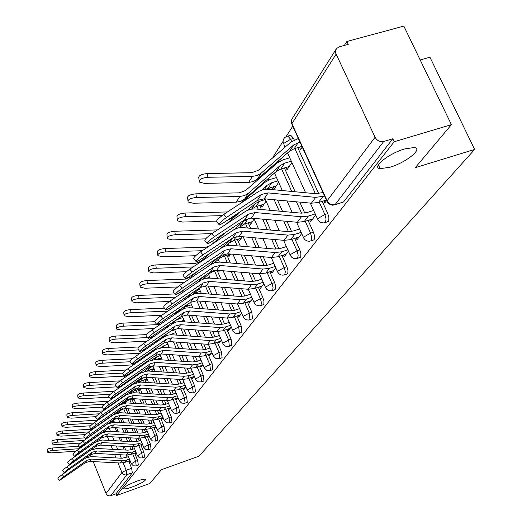 <?xml version="1.0" encoding="UTF-8"?>
<svg xmlns="http://www.w3.org/2000/svg" width="522" height="522" viewBox="0 0 522 522"><rect width="100%" height="100%" fill="white"/><g stroke="black" fill="none" stroke-linecap="round" stroke-linejoin="round"><path stroke-width="0.78" d="M389.954 167.242L380.179 168.658C370.992 167.81 388.544 153.514 404.72 148.92L414.142 147.524C423.714 148.359 405.888 162.707 389.954 167.242M132.32 486.941C127.622 488.599 124.745 489.205 123.701 488.749C123.721 487.124 128.171 484.573 137.038 481.095C141.71 479.45 144.561 478.857 145.592 479.3C145.586 480.925 141.162 483.476 132.32 486.941M325.213 222.581L328.358 221.426L328.716 220.754L328.912 217.498L327.796 213.609L324.88 214.522L326.061 219.044L325.447 222.339L323.823 222.927L321.18 222.581L319.307 221.498L317.898 219.84L317.696 218.62L324.88 214.522L319.294 202.249M310.942 240.955L314.016 239.813L314.479 238.763L314.427 235.409L313.435 232.257L310.583 233.158L311.738 237.549L311.171 240.714L309.141 241.308L307.047 240.962L305.181 239.885L303.791 238.228L303.628 237.105L310.583 233.158L305.22 221.269M297.416 258.37L300.431 257.242L300.75 256.628L300.894 253.607L299.83 249.927L297.044 250.814L298.173 255.088L297.651 258.136L295.733 258.703L293.645 258.377L291.791 257.307L290.428 255.656L290.297 254.625L297.044 250.814L291.883 239.291M284.581 274.892L287.531 273.789L287.831 273.202L287.955 270.279L286.911 266.696L284.19 267.571L285.299 271.734L284.81 274.663L282.989 275.211L280.921 274.905L279.087 273.848L277.743 272.197L277.645 271.251L284.19 267.571L279.218 256.393M272.386 290.597L274.559 289.886L275.557 288.947L275.655 286.121L274.644 282.63L271.975 283.498L273.058 287.544L272.615 290.376L270.879 290.904L268.83 290.61L267.01 289.566L265.698 287.929L265.62 287.054L271.975 283.498L267.186 272.641M260.785 305.533L262.957 304.822L263.878 303.935L263.956 301.194L262.964 297.794L260.361 298.649L261.418 302.59L261.007 305.324L259.349 305.833L257.32 305.553L255.526 304.522L254.234 302.897L254.175 302.088L260.361 298.649L255.728 288.092M249.731 319.771L252.491 318.72L251.839 312.241L249.288 313.083L249.947 319.568L248.361 320.058L246.351 319.79L244.583 318.772L243.317 317.161L243.272 316.41L249.288 313.083L244.818 302.812M239.193 333.343L241.888 332.318L241.229 326.015L238.73 326.844L239.396 333.147L238.867 333.454L235.422 333.18L232.91 330.765L232.877 330.074L238.73 326.844L234.404 316.854M229.125 346.308L231.768 345.296L231.102 339.169L228.656 339.985L229.328 346.119L228.838 346.406L225.445 346.151L222.972 343.757L222.946 343.117L228.656 339.985L224.46 330.25M219.508 358.692L222.091 357.707L221.419 351.737L219.018 352.546L219.697 358.516L219.253 358.784L215.906 358.542L213.472 356.18L213.459 355.586L219.018 352.546L214.96 343.058M210.301 370.548L212.839 369.583L212.16 363.769L209.805 364.565L210.49 370.379L210.079 370.627L206.777 370.405L204.383 368.069L204.376 367.514L209.805 364.565L205.864 355.306M201.492 381.902L203.971 380.949L203.286 375.285L200.983 376.068L201.668 381.739L201.29 381.967L198.034 381.758L195.685 379.455L195.685 378.939L200.983 376.068L197.153 367.031M193.042 392.785L195.469 391.852L194.784 386.326L192.52 387.102L193.212 392.629L192.859 392.844L189.649 392.648L187.346 390.371L187.346 389.895L192.52 387.102L188.801 378.274M184.938 403.225L187.313 402.312L186.628 396.916L184.41 397.679L185.095 403.075L184.775 403.278L181.61 403.095L179.34 400.85L179.353 400.4L184.41 397.679L180.788 389.053M177.154 413.248L179.483 412.354L178.798 407.082L176.612 407.839L177.01 413.3L173.891 413.124L171.66 410.912L171.673 410.488L176.612 407.839L173.095 399.408M169.67 422.885L171.96 422.004L171.275 416.856L169.128 417.6L169.546 422.931L166.472 422.761L164.28 420.575L164.293 420.184L169.128 417.6L165.696 409.352M162.479 432.151L164.724 431.289L164.032 426.252L161.931 426.989L162.362 432.19L159.334 432.033L157.181 429.88L161.931 426.989L158.584 418.918M155.556 441.07L157.755 440.222L157.07 435.296L155.001 436.027L155.452 441.103L152.47 440.953L150.349 438.832L155.001 436.027L151.739 428.125M148.887 449.657L151.047 448.822L150.362 444.007L148.326 444.724L148.79 449.69L145.853 449.546L143.772 447.452L148.326 444.724L145.142 436.986M142.46 457.938L144.581 457.122L143.896 452.404L141.893 453.116L142.375 457.97L139.478 457.833L137.43 455.765L141.893 453.116L138.787 445.527M136.255 465.924L138.343 465.122L137.658 460.502L135.687 461.2L136.183 465.95L133.325 465.82L131.309 463.784L135.687 461.2L132.66 453.762M451.419 124.66L415.271 167.666L474.642 149.449L199.012 456.163L161.396 469.702L149.807 483.489L116.66 495.495L394.201 141.743L451.419 124.66L403.832 26.1L346.882 41.492L344.376 45.414M292.738 126.213L286.076 136.633M282.996 141.455L273.032 157.044M224.31 233.275L224.016 233.739M420.177 59.952L429.939 57.218L474.642 149.449M346.882 41.492L348.239 44.37L339.222 46.817L336.449 48.65L335.548 50.849L335.77 53.355L375.077 137.26C377.125 140.77 380.016 142.173 383.735 141.475L335.091 204.604L332.795 205.237L330.185 204.631L327.672 202.556L327.118 200.768L375.077 137.26M394.201 141.743L392.798 138.774L383.735 141.475M112.347 420.876L112.654 421.626M115.121 427.701L116.784 431.772M118.983 437.188L120.556 441.051M122.696 446.31L124.177 449.971M126.259 455.08L127.127 457.213M128.68 461.024L131.642 468.312L126.18 470.263L126.872 474.792L110.768 495.691L109.581 495.9L107.623 495.365L106.214 493.89L93.236 461.592M91.233 456.6L90.482 454.727M110.768 495.691L115.975 493.805L116.66 495.495M135.309 452.828L135.668 453.703L136.262 452.913M126.8 408.706L126.944 409.052L127.159 408.726M141.495 444.574L141.867 445.481L142.578 444.542M132.601 398.788L133.064 399.904L133.847 398.73M147.915 436.014L148.3 436.953L149.129 435.857M138.937 389.262L139.413 390.417L140.32 389.066M154.571 427.133L154.975 428.105L155.928 426.846M145.507 379.37L146.003 380.564L147.041 379.018M161.487 417.907L161.905 418.918L162.994 417.476M152.333 369.093L152.848 370.333L154.023 368.584M168.671 408.328L169.102 409.372L170.342 407.734L163.947 409.959L158.812 410.651L124.843 408.589L119.923 409.933L94.508 427.655L91.402 429.365C91.252 428.83 92.883 427.309 96.283 424.823L121.841 407.023L126.781 405.666L160.939 407.754L166.1 407.069L169.559 405.868M159.425 358.405L159.967 359.697L161.291 357.72M176.136 398.358L176.593 399.441L177.982 397.601M166.812 347.287L166.949 347.619M183.907 387.99L184.383 389.112L185.943 387.043M192.005 377.184L192.501 378.352L194.243 376.042M200.441 365.922L200.957 367.136L202.895 364.565M209.244 354.17L209.785 355.436L211.932 352.585M218.431 341.897L218.999 343.222L221.38 340.057M228.036 329.062L228.629 330.446L231.266 326.955M218.464 270.403L218.959 271.544L219.658 270.5M238.084 315.64L238.711 317.082L241.614 313.233M228.179 254.775L228.969 256.583L230.672 254.038M248.609 301.572L249.268 303.086L252.465 298.845M238.632 239.004L239.468 240.896L242.273 236.701M259.643 286.826L260.334 288.412L263.858 283.74M249.601 222.45L250.482 224.434L254.149 218.953M271.225 271.342L271.955 272.999L275.825 267.871M261.124 205.055L262.051 207.143L266.083 201.12M283.394 255.062L284.17 256.811L288.425 251.167M273.234 186.759L274.226 188.951L278.65 182.335M296.196 237.934L297.025 239.768L301.696 233.569M285.997 167.477L287.041 169.794L291.909 162.525M309.69 219.873L310.564 221.811L315.706 214.999M299.452 147.139L300.568 149.579L302.251 147.06M323.927 200.82L324.86 202.856L326.642 200.494M289.684 135.55L290.728 135.25L293.54 138.421L294.232 139.935M297.742 147.641L318.707 193.655M322.211 201.348L327.796 213.609M280.405 159.158L281.025 160.535M284.379 167.953L295.139 191.763M299.824 202.125L304.763 213.067M308.071 220.382L313.435 232.257M267.923 178.765L268.497 180.057M271.708 187.215L272.804 189.649M277.463 200.043L282.578 211.449M287.009 221.341L291.537 231.435M294.669 238.417L299.83 249.927M259.675 205.498L261.463 209.518M265.881 219.442L270.611 230.072M274.826 239.533L278.97 248.85M281.945 255.526L286.911 266.696M248.231 222.874L250.632 228.303M254.821 237.791L259.212 247.722M263.218 256.785L267.016 265.385M269.848 271.786L274.644 282.63M237.334 239.409L240.27 246.097M244.257 255.18L248.335 264.465M252.146 273.156L255.636 281.104M258.338 287.25L262.964 297.794M226.946 255.16L230.352 262.971M234.15 271.681L237.947 280.379M241.582 288.725L244.785 296.065M247.363 301.984L251.839 312.241M217.074 270.285L220.852 279.002M224.473 287.368L228.01 295.524M231.487 303.543L234.424 310.322M236.903 316.025L241.229 326.015M204.631 277.743L204.924 278.428M208.219 286.076L211.743 294.251M215.208 302.29L218.509 309.944M221.837 317.67L224.532 323.921M226.907 329.441L231.102 339.169M195.678 291.681L196.096 292.653L192.918 294.147M199.717 301.096L203.006 308.77M206.32 316.508L209.407 323.705M212.598 331.144L215.071 336.918M217.354 342.256L221.419 351.737M187.111 305.011L187.515 305.964M191.541 315.399L194.615 322.609M197.792 330.067L200.676 336.84M203.737 344.018L206.014 349.348M208.213 354.516L212.16 363.769M179.013 318.042L179.294 318.707M183.679 329.036L186.55 335.822M189.603 343.013L192.305 349.394M195.248 356.324L197.336 361.244M199.456 366.255L203.286 375.285M176.11 342.06L178.805 348.448M181.734 355.391L184.273 361.407M187.098 368.101L189.016 372.643M191.065 377.504L194.784 386.326M168.815 354.503L171.347 360.526M174.165 367.234L176.547 372.91M179.268 379.39L181.03 383.579M183.007 388.296L186.628 396.916M158.564 358.692L158.982 359.678M161.794 366.405L164.169 372.088M166.883 378.581L169.121 383.938M171.745 390.208L173.363 394.077M175.275 398.658L178.798 407.082M151.504 369.367L152.307 371.299M155.014 377.804L157.252 383.168M159.869 389.451L161.97 394.515M164.502 400.596L165.989 404.158M167.843 408.615L171.275 416.856M144.711 379.638L145.873 382.43M148.483 388.727L150.584 393.797M153.109 399.885L155.093 404.674M157.533 410.573L158.897 413.855M160.691 418.187L164.032 426.252M138.173 389.516L139.655 393.105M142.173 399.206L144.15 404.002M146.591 409.907L148.457 414.442M150.819 420.164L152.065 423.179M153.807 427.401L157.07 435.296M131.87 399.036L133.645 403.356M136.079 409.268L137.945 413.809M140.301 419.538L142.062 423.831M144.346 429.391L145.488 432.164M147.178 436.275L150.362 444.007M125.972 408.654L127.838 413.202M130.187 418.938L131.949 423.238M134.226 428.803L135.896 432.868M138.108 438.271L139.146 440.816M140.79 444.822L143.896 452.404M117.952 412.217L118.2 412.83M120.465 418.363L122.22 422.663M124.49 428.242L126.154 432.314M128.36 437.723L129.939 441.579M132.079 446.832L133.032 449.161M134.624 453.07L137.658 460.502M129.332 460.789L129.678 461.644L130.174 460.985M392.798 138.774L343.509 201.994L334.863 204.846M115.975 493.805L132.327 472.841L131.642 468.312M168.006 347.691L168.854 346.412M176.429 335.091L176.743 334.635M63.788 476.612C60.859 478.759 59.417 480.064 59.462 480.521L85.321 462.668L86.848 460.339L63.788 476.612L62.255 474.557C59.325 476.703 57.883 478.015 57.929 478.478L59.404 480.442M128.451 456.75L122.011 458.244L91.337 456.606L86.143 457.787M129.397 459.066L126.644 460.045L121.998 460.704L91.304 459.073L86.848 460.339M129.998 460.554L124.921 462.361L120.295 463.021L89.751 461.409L85.321 462.668M65.746 472.097L62.255 474.557M47.626 452.059L47.385 449.775C47.502 448.927 49.231 448.326 52.565 447.987L52.826 450.46C49.486 450.806 47.756 451.399 47.646 452.248L51.469 452.848L75.847 451.236M113.972 421.176L110.814 422.278M85.817 444.046L83.774 445.475M78.835 446.264L52.565 447.987M79.357 448.711L52.826 450.46M106.847 429.319L104.087 431.831M102.116 432.627L101.425 433.26M68.708 468.763C65.713 470.961 64.245 472.299 64.297 472.769L90.574 454.669L92.153 452.254L68.708 468.763L67.149 466.675C64.147 468.873 62.679 470.211 62.738 470.687L64.232 472.684M134.519 448.639L131.668 449.644L127.916 450.173L96.714 448.463L90.6 450.186L67.149 466.675M135.479 451.001L132.634 452.006L127.903 452.672L96.681 450.975L92.153 452.254M136.111 452.541L130.846 454.408L126.141 455.073L95.076 453.396L90.574 454.669M73.817 460.626C70.751 462.877 69.25 464.247 69.315 464.73L96.009 446.375L97.653 443.876L73.817 460.626L72.225 458.505C69.152 460.756 67.658 462.12 67.73 462.609L69.25 464.639M140.81 440.235L137.854 441.273L134.037 441.808L102.286 440.026L96.068 441.769L72.225 458.505M141.795 442.636L138.832 443.674L134.03 444.346L102.26 442.584L97.653 443.876M142.454 444.235L136.986 446.166L132.196 446.839L100.589 445.09L96.009 446.375M52.226 443.817L51.985 441.508C52.089 440.62 53.851 440 57.263 439.654L57.531 442.173C54.118 442.519 52.357 443.139 52.246 444.02L56.128 444.646L80.519 443.061M119.747 412.478L118.944 412.752M92.923 434.023L91.839 435.009M88.459 437.364L87.833 437.56M84.916 437.88L57.263 439.654M84.035 440.464L57.531 442.173M115.545 418.611L110.442 422.611M109.47 422.461L108.243 423.577M56.996 435.27L56.748 432.934C56.846 432.014 58.647 431.368 62.138 431.015L62.412 433.573C58.914 433.932 57.12 434.572 57.022 435.485L60.95 436.144L85.393 434.591M124.719 408.582L122.102 409.476L117.032 413.059M93.066 428.973L92.107 429.13M91.272 429.188L62.138 431.015M88.864 431.903L62.412 433.573M97.444 430.865L96.361 431.844M94.508 433.143L93.542 433.593M117.163 411.865L115.036 413.796M79.116 452.183C75.971 454.492 74.437 455.889 74.529 456.391L101.653 437.775L103.363 435.178L79.116 452.183L77.491 450.023C74.346 452.326 72.812 453.729 72.904 454.231L74.45 456.287M147.341 431.518L144.268 432.588L140.385 433.129L108.067 431.276L101.744 433.038L77.491 450.023M148.346 433.958L145.273 435.035L140.379 435.713L108.047 433.873L103.363 435.178M149.031 435.622L143.348 437.619L138.48 438.291L106.318 436.477L101.653 437.775M84.616 443.413C81.393 445.781 79.827 447.217 79.931 447.726L107.512 428.849L109.287 426.154L84.616 443.413L82.959 441.214C79.736 443.576 78.176 445.018 78.28 445.534L79.853 447.615M154.12 422.468L150.923 423.577L146.976 424.118L114.077 422.187L107.636 423.968L82.959 441.214M155.145 424.954L151.948 426.063L146.969 426.748L114.05 424.83L109.287 426.154M155.863 426.683L149.958 428.745L145.005 429.423L112.256 427.531L107.512 428.849M90.339 434.297C87.024 436.725 85.432 438.199 85.556 438.728L88.629 437.025L113.6 419.577L115.44 416.771L90.339 434.297L88.649 432.059C85.334 434.48 83.742 435.961 83.866 436.49L85.464 438.604M161.161 413.065L157.84 414.22L153.82 414.762L120.314 412.745L113.757 414.553L88.649 432.059M162.212 415.597L158.89 416.752L153.82 417.437L120.295 415.434L115.44 416.771M162.962 417.398L156.815 419.531L151.772 420.217L118.429 418.246L113.6 419.577M61.948 426.396L61.694 424.04C61.785 423.081 63.619 422.415 67.194 422.05L67.475 424.654C63.893 425.019 62.059 425.678 61.974 426.637L65.961 427.316L90.508 425.795M133.045 398.638L128.158 400.302L123.871 403.147M97.992 420.145L67.194 422.05M93.869 423.029L67.475 424.654M99.056 424.797L98.188 425.091M104.694 420.556L103.199 421.913M125.221 400.798L121.998 403.728M67.084 417.189L66.829 414.807C66.907 413.802 68.78 413.117 72.441 412.745L72.728 415.395C69.067 415.766 67.194 416.452 67.116 417.45L71.162 418.161L95.917 416.66M140.216 388.825L134.441 390.782L130.976 392.851M103.18 410.912L72.441 412.745M99.102 413.809L72.728 415.395M104.1 415.903L103.18 416.125M112.282 409.796L110.344 411.558M134.03 389.053L129.182 393.32M72.427 407.623L72.166 405.216C72.232 404.172 74.137 403.454 77.895 403.075L78.196 405.77C74.437 406.149 72.525 406.86 72.46 407.904L76.558 408.641L102.051 407.14M145.129 377.171L139.537 379.892L136.627 382.528M146.976 378.874L138.5 382.143M108.583 401.294L77.895 403.075M104.576 404.224L78.196 405.77M109.444 406.566L108.452 406.742M120.243 398.567L117.815 400.759M91.304 429.234L89.68 427.087C89.53 426.539 91.154 425.025 94.56 422.533L96.283 424.823M168.489 403.297L165.03 404.491L160.933 405.033L126.8 402.932L120.119 404.759L94.56 422.533M77.98 397.673L77.713 395.245C77.765 394.149 79.716 393.405 83.566 393.014L83.872 395.761C80.016 396.152 78.065 396.89 78.013 397.979L82.176 398.749L109.144 397.203M153.116 366.411L149.794 367.521L146.336 369.537L144.366 371.312M154.003 368.532L146.839 370.979M114.161 391.291L83.566 393.014M110.312 394.254L83.872 395.761M115.062 396.811L113.985 396.929M122.579 390.985L119.668 392.994M128.588 386.822L125.645 389.49M102.475 414.951C98.978 417.515 97.314 419.068 97.483 419.623L100.629 417.907L126.507 399.911L128.497 396.877L102.475 414.951L100.713 412.628C97.216 415.186 95.552 416.739 95.728 417.3L97.379 419.479M176.11 393.131L172.508 394.371L168.332 394.919L133.547 392.72L126.742 394.567L100.713 412.628M177.212 395.754L173.604 396.994L168.345 397.686L133.534 395.506L128.497 396.877M177.858 397.771L171.36 400.002L166.133 400.7L131.511 398.54L126.507 399.911M83.761 387.317L83.487 384.871C83.52 383.722 85.51 382.952 89.471 382.554L89.784 385.34C85.83 385.745 83.833 386.515 83.794 387.657L88.016 388.459L116.576 386.867M160.391 355.567L156.926 356.722L152.424 359.638M161.233 357.805L156.176 359.488M119.962 380.884L89.471 382.554M116.36 383.879L89.784 385.34M120.941 386.613L119.714 386.698M131.107 378.855L128.823 380.91L124.98 383.083M137.358 374.542L133.847 377.713M108.928 404.674C105.327 407.31 103.624 408.909 103.826 409.476L106.997 407.754L133.358 389.471L135.433 386.306L108.928 404.674L107.127 402.299C103.526 404.935 101.823 406.534 102.031 407.108L103.702 409.32M184.051 382.548L180.292 383.833L176.038 384.381L140.575 382.084L133.639 383.957L107.127 402.299M185.173 385.216L181.415 386.502L176.058 387.2L140.562 384.923L135.433 386.306M185.695 387.376L179.079 389.64L173.748 390.339L138.46 388.087L133.358 389.471M89.777 376.538L89.497 374.072C89.51 372.865 91.552 372.062 95.617 371.651L95.944 374.496C91.879 374.907 89.836 375.709 89.817 376.91L94.104 377.739L124.36 376.114M167.96 344.279L164.345 345.479L160.828 347.482M168.691 346.667L166.016 347.554M126.07 370.046L95.617 371.651M122.781 373.067L95.944 374.496M127.094 375.964L125.391 376.055M133.364 371.651L130.839 372.506M146.584 361.681L142.46 365.393M140.072 366.157L135.929 369.889M115.649 393.96C111.943 396.674 110.201 398.319 110.436 398.899L113.639 397.164L140.496 378.587L142.663 375.292L115.649 393.96L113.809 391.539C110.103 394.247 108.361 395.898 108.596 396.485L110.305 398.73M192.331 371.52L188.403 372.852L184.07 373.406L147.896 371.005L140.829 372.897L113.809 391.539M193.479 374.241L189.551 375.579L184.09 376.277L147.889 373.889L142.663 375.292M193.858 376.551L187.117 378.848L181.689 379.546L145.697 377.191L140.496 378.587M96.055 365.296L95.767 362.816C95.754 361.55 97.842 360.709 102.025 360.291L102.364 363.188C98.175 363.606 96.087 364.447 96.1 365.707L100.446 366.568L133.495 364.852M175.849 332.527L169.885 334.772M174.713 329.839L170.825 331.111M132.503 358.738L102.025 360.291M130.135 361.759L102.364 363.188M139.328 360.852L137.077 361.368M156.293 348.194L151.504 352.5M149.507 352.852L144.692 357.172M122.67 382.776C118.846 385.569 117.065 387.265 117.333 387.866L120.569 386.123L147.941 367.247L150.199 363.801L122.67 382.776L120.784 380.303C116.961 383.096 115.186 384.792 115.453 385.399L117.189 387.676M200.963 360.017L196.859 361.407L192.442 361.961L155.53 359.443L148.326 361.354L120.784 380.303M202.144 362.797L198.04 364.18L192.468 364.885L155.536 362.385L150.199 363.801M202.366 365.269L195.496 367.592L189.962 368.297L153.246 365.831L147.941 367.247M102.599 353.57L102.305 351.071C102.273 349.747 104.407 348.866 108.713 348.435L109.059 351.391C104.752 351.821 102.612 352.696 102.651 354.02L107.056 354.921L140.137 353.263M184.077 320.267L180.155 321.545M182.915 317.526L176.586 319.855M139.296 346.934L108.713 348.435M138.604 349.929L109.059 351.391M145.866 349.348L143.654 349.675M166.531 334.047L161.024 338.987M159.451 338.882L153.912 343.848M129.998 371.096C126.056 373.98 124.229 375.729 124.536 376.342L127.805 374.594L155.713 355.404L158.075 351.808L129.998 371.096L128.073 368.571C124.125 371.449 122.305 373.204 122.618 373.824L124.38 376.134M209.981 348.017L205.688 349.453L201.179 350.014L163.51 347.378L156.156 349.309L128.073 368.571M211.195 350.843L206.895 352.285L201.211 352.996L163.516 350.373L158.075 351.808M211.247 353.492L204.246 355.847L198.595 356.552L161.128 353.968L155.713 355.404M109.431 341.323L109.137 338.817C109.072 337.421 111.258 336.501 115.695 336.057L116.054 339.065C111.617 339.515 109.424 340.429 109.49 341.819L113.959 342.758L147.034 341.166M192.67 307.471L191.404 307.882M191.483 304.685L184.605 307.256M146.538 334.609L115.695 336.057M152.815 337.232L150.48 337.434M147.517 337.577L116.054 339.065M177.336 319.177L171.046 324.808M169.944 324.214L163.621 329.871M137.664 358.882C133.586 361.863 131.72 363.664 132.066 364.291L135.368 362.542L163.836 343.026L166.296 339.274L137.664 358.882L135.687 356.304C131.609 359.28 129.75 361.087 130.102 361.72L131.896 364.062M219.41 335.47L214.914 336.971L210.314 337.532L171.842 334.765L167.875 335.117L164.332 336.723L135.687 356.304M220.649 338.36L216.147 339.861L210.353 340.572L171.855 337.819L166.296 339.274M220.525 341.192L213.381 343.58L207.612 344.292L169.356 341.577L163.836 343.026M116.576 328.527L116.275 326.009C116.178 324.54 118.416 323.575 122.996 323.118L123.368 326.185C118.788 326.648 116.543 327.607 116.641 329.069L121.176 330.048L154.205 328.527M200.428 291.263L196.109 292.653M154.499 321.709L122.996 323.118M160.143 324.501L123.368 326.185M188.762 303.543L181.61 309.924M181.036 308.783L173.852 315.19M145.684 346.106C141.469 349.179 139.557 351.045 139.955 351.684L143.276 349.936L172.325 330.087L174.909 326.159L145.684 346.106L143.661 343.469C139.446 346.543 137.54 348.409 137.939 349.061L139.759 351.43M229.275 322.355L224.558 323.914L219.86 324.475L180.56 321.572L176.508 321.924L172.893 323.549L143.661 343.469M230.548 325.304L225.83 326.863L219.906 327.575L180.579 324.684L174.909 326.159M230.222 328.338L222.927 330.759L217.041 331.47L177.963 328.619L172.325 330.087M124.047 315.131L123.74 312.619C123.61 311.066 125.9 310.055 130.63 309.579L131.015 312.711C126.285 313.187 123.988 314.198 124.125 315.738L128.725 316.75L161.663 315.308M209.792 277.241L207.201 278.063M164.469 308.137L130.63 309.579M167.849 311.125L131.015 312.711M201.492 286.774L192.364 294.636M192.775 292.535L184.651 299.765M154.088 332.71C149.723 335.9 147.765 337.825 148.215 338.484L151.563 336.729L181.219 316.541L183.92 312.424L154.088 332.71L152.013 330.015C147.648 333.199 145.697 335.131 146.153 335.796L148 338.204M239.611 308.619L234.652 310.251L229.856 310.812L189.688 307.752L185.545 308.104L181.858 309.755L152.013 330.015M240.916 311.634L235.957 313.259L229.915 313.97L189.714 310.936L183.92 312.424M240.368 314.89L232.923 317.337L226.913 318.048L186.98 315.053L181.219 316.541M131.877 301.103L131.57 298.591C131.387 296.953 133.743 295.889 138.63 295.393L139.028 298.591C134.141 299.086 131.779 300.15 131.962 301.781L136.627 302.825L169.435 301.468M216.8 270.265L213.244 271.394L209.244 273.645L203.221 278.989M184.253 289.508L181.728 291.739L178.1 293.625M174.877 293.945L138.63 295.393M175.914 297.096L139.028 298.591M205.211 275.407L196.07 283.518M162.897 318.668C158.375 321.97 156.372 323.96 156.881 324.638L160.254 322.877L190.537 302.336L193.368 298.023L162.897 318.668L160.769 315.908C156.248 319.21 154.251 321.206 154.766 321.891L156.639 324.325M250.449 294.232L245.236 295.928L240.329 296.489L199.26 293.273L195.019 293.618L191.254 295.295L160.769 315.908M251.793 297.305L246.58 299.002L240.394 299.713L199.293 296.516L193.368 298.023M250.997 300.796L243.396 303.282L237.256 303.993L196.422 300.842L190.537 302.336M140.085 286.395L139.772 283.896C139.537 282.161 141.951 281.038 147.015 280.523L147.432 283.792C142.369 284.307 139.948 285.423 140.183 287.146L144.914 288.229L177.656 286.956M230.567 254.025L223.175 256.348L219.09 258.638L214.49 262.71M197.068 271.616L191.091 276.901L185.473 279.081L147.015 280.523M184.325 282.382L147.432 283.792M218.411 257.32L208.154 266.403M172.156 303.921C167.458 307.347 165.402 309.409 165.983 310.101L169.376 308.345L200.311 287.439L203.286 282.904L172.156 303.921L169.97 301.096C165.278 304.522 163.223 306.59 163.817 307.288L165.715 309.755M261.829 279.126L256.335 280.901L251.323 281.462L209.302 278.069L204.97 278.415L201.12 280.118L169.97 301.096M263.205 282.272L257.718 284.046L251.395 284.758L209.348 281.384L203.286 282.904M262.142 286.017L254.377 288.535L248.1 289.247L206.327 285.925L200.311 287.439M148.705 270.951L148.385 268.471C148.091 266.638 150.571 265.45 155.817 264.915L156.254 268.249C151.002 268.784 148.522 269.965 148.816 271.792L153.605 272.915L186.387 271.721M241.281 238.176L233.582 240.57L229.412 242.9L226.274 245.673M210.712 252.7L200.911 261.333L195.169 263.538L155.817 264.915M193.101 266.938L156.254 268.249M232.453 238.202L220.969 248.335M181.884 288.412C177.004 291.981 174.896 294.114 175.555 294.826L178.961 293.064L210.581 271.792L213.713 267.023L181.884 288.412L179.64 285.521C174.766 289.09 172.658 291.23 173.33 291.948L175.255 294.434M273.789 263.264L267.995 265.117L262.866 265.678L219.853 262.103L215.423 262.442L211.482 264.171L179.64 285.521M275.211 266.481L269.417 268.334L262.957 269.045L219.906 265.489L213.713 267.023M273.841 270.5L265.907 273.052L259.486 273.756L216.734 270.259L210.581 271.792M157.761 254.716L157.442 252.27C157.083 250.319 159.621 249.066 165.076 248.505L165.526 251.917C160.071 252.478 157.527 253.725 157.885 255.663L162.74 256.817L195.678 255.715M250.71 218.092L247.839 218.972L243.552 221.348L234.469 229.341M252.38 221.596L244.511 224.016L238.652 227.788M225.256 232.649L212.232 244.094M208.402 246.632L205.355 247.213L165.076 248.505M202.262 250.71L165.526 251.917M192.129 272.086C187.046 275.805 184.886 278.024 185.636 278.741L189.049 276.993L221.387 255.33L224.675 250.312L192.129 272.086L189.825 269.13C184.742 272.843 182.583 275.061 183.346 275.792L185.297 278.311M286.376 246.58L280.255 248.518L275.009 249.072L230.959 245.301L226.417 245.634L222.392 247.389L189.825 269.13M287.844 249.868L281.723 251.813L275.107 252.517L231.018 248.759L224.675 250.312M286.147 254.188L278.03 256.772L271.46 257.476L227.683 253.783L221.387 255.33M167.301 237.634L166.981 235.226C166.531 233.158 169.141 231.827 174.811 231.239L175.281 234.724C169.611 235.311 166.994 236.642 167.438 238.698L172.351 239.885L205.616 238.867M265.372 199.535L259.493 201.316L255.114 203.724L247.97 209.994M264.041 204.167L255.995 206.614L251.682 208.983L255.114 203.724M240.792 211.384L226.261 224.101M217.498 229.895L174.811 231.239M211.834 233.634L175.281 234.724M223.09 234.084L217.322 237.915M202.927 254.88C197.629 258.755 195.404 261.065 196.265 261.796L199.678 260.054L232.76 237.993L236.231 232.708L202.927 254.88L200.559 251.845C195.261 255.721 193.042 258.031 193.91 258.775L195.887 261.313M299.648 229.014L293.168 231.037L287.798 231.592L242.652 227.599L237.999 227.931L233.876 229.713L200.559 251.845M301.161 232.375L294.682 234.411L287.909 235.109L242.723 231.135L236.231 232.708M299.093 237.021L290.793 239.637L284.066 240.342L239.213 236.433L232.76 237.993M177.35 219.625L177.03 217.282C176.488 215.077 179.17 213.661 185.075 213.041L185.564 216.604C179.653 217.23 176.971 218.64 177.513 220.832L182.478 222.052L216.415 221.113M277.985 180.86L271.766 182.726L267.284 185.173L261.94 189.845M276.314 185.832L266.011 189.134M276.497 177.552L270.279 179.411L264.628 182.491L241.236 202.895M227.481 211.932L185.075 213.041M221.994 215.632L185.564 216.604M237.764 213.381L232.734 217.778L226.757 220.643M214.327 236.714C208.793 240.772 206.51 243.167 207.488 243.911L210.895 242.175L244.759 219.716L248.42 214.131L214.327 236.714L211.886 233.602C206.353 237.654 204.076 240.055 205.061 240.812L207.058 243.363M313.657 210.483L306.786 212.611L301.285 213.159L254.99 208.924L250.221 209.25L245.999 211.058L211.886 233.602M315.216 213.929L308.352 216.062L301.409 216.754L255.075 212.545L248.42 214.131M312.743 218.927L304.241 221.576L297.351 222.274L251.363 218.131L244.759 219.716M187.953 200.624L187.639 198.36C186.98 196.004 189.74 194.497 195.907 193.838L196.422 197.486C190.243 198.145 187.489 199.645 188.142 201.988L193.16 203.234L236.225 202.184L240.818 201.309L244.681 199.032L276.255 171.497L280.81 169.017L289.24 166.511M291.296 161.181L284.699 163.132L280.112 165.618L248.328 193.31L244.44 195.6L239.813 196.468L196.422 197.486M289.756 157.794L283.165 159.739L277.384 162.864L245.568 190.517L239.272 192.846L195.907 193.838M226.378 217.511C220.584 221.759 218.248 224.258 219.351 225.008L222.75 223.285L257.431 200.402L261.3 194.504L226.378 217.511L223.866 214.314C218.072 218.555 215.736 221.06 216.858 221.824L218.875 224.395M323.027 192.579L315.523 193.688L268.027 189.199L263.134 189.512L258.808 191.352L223.866 214.314M378.672 165.435L378.065 165.448M324.638 196.109L315.666 197.368L268.125 192.905L261.3 194.504M326.433 200.043L318.44 202.51L311.38 203.202L264.204 198.81L257.431 200.402M199.163 180.534L198.856 178.374C198.066 175.855 200.898 174.244 207.351 173.545L207.893 177.278C201.427 177.982 198.595 179.588 199.384 182.093L204.441 183.359L248.629 182.426L253.34 181.552L257.287 179.235L289.586 151.178L294.245 148.666L301.951 146.401M299.935 141.984L293.658 144.972L261.144 173.187L257.163 175.516L252.42 176.39L207.893 177.278M298.349 138.506L290.852 142.147L258.305 170.316L251.852 172.684L207.351 173.545M336.096 54.184L291.915 123.649L327.118 200.768C328.977 204.011 331.633 205.29 335.091 204.604L343.509 201.994M109.046 428.033L110.416 431.413M112.615 436.829L114.181 440.692M116.315 445.958L117.802 449.618M119.877 454.734L121.287 458.205M123.159 462.831L126.18 470.263L121.907 472.501L118.018 462.903M116.001 457.924L114.599 454.453M112.524 449.331L111.042 445.664M108.909 440.398L107.343 436.536M105.3 431.492L105.072 430.931M106.038 493.518L121.907 472.501L123.212 474.198L125.626 475.007L132.327 472.841M293.54 138.421L290.637 139.27L291.648 141.501M294.832 148.489L315.392 193.675M278.095 161.161L278.474 162.009M281.541 168.802L291.759 191.443M296.437 201.812L301.572 213.178M265.659 180.736L265.979 181.447M268.934 188.05L269.509 189.336M274.167 199.737L279.277 211.149M283.707 221.047L288.451 231.637M256.961 206.32L258.253 209.224M262.664 219.149L267.394 229.784M271.603 239.252L275.988 249.124M245.575 223.69L247.487 228.029M251.682 237.517L256.067 247.454M260.067 256.517L264.132 265.724M234.737 240.218L237.197 245.836M241.184 254.925L245.255 264.21M249.072 272.908L252.837 281.495M224.401 255.963L227.344 262.723M231.142 271.44L234.933 280.138M238.574 288.49L242.071 296.509M214.542 270.983L217.909 278.768M221.537 287.133L225.067 295.289M228.545 303.321L231.788 310.812M205.361 285.893L208.865 294.023M212.33 302.068L215.625 309.729M218.953 317.454L221.967 324.456M196.898 300.874L200.187 308.554M203.502 316.293L206.582 323.496M209.772 330.941L212.571 337.486M188.781 315.19L191.855 322.407M195.026 329.865L197.916 336.638M200.97 343.822L203.58 349.942M180.971 328.84L183.848 335.626M186.896 342.823L189.597 349.205M192.533 356.134L194.96 361.863M173.454 341.871L176.149 348.259M179.079 355.208L181.61 361.224M184.436 367.925L186.693 373.282M166.211 354.321L168.743 360.343M171.555 367.057L173.937 372.734M176.658 379.22L178.765 384.231M159.236 366.229L161.611 371.918M164.326 378.411L166.564 383.768M169.187 390.045L171.144 394.736M149.37 370.085L149.801 371.129M152.509 377.634L154.74 383.004M157.357 389.295L159.464 394.358M161.99 400.439L163.817 404.824M142.61 380.342L143.413 382.274M146.016 388.57L148.118 393.64M150.643 399.735L152.626 404.524M155.067 410.422L156.763 414.527M136.105 390.221L137.234 392.955M139.752 399.056L141.73 403.852M144.163 409.763L146.036 414.292M148.398 420.021L149.977 423.857M129.841 399.728L131.27 403.206M133.697 409.124L135.563 413.665M137.919 419.401L139.681 423.688M141.964 429.254L143.439 432.842M123.799 408.896L125.502 413.059M127.851 418.801L129.613 423.101M131.89 428.666L133.554 432.738M135.766 438.141L137.136 441.495M118.168 418.233L119.923 422.533M122.194 428.105L123.858 432.183M126.063 437.593L127.636 441.449M129.776 446.702L131.055 449.84M250.097 194.308L250.847 194.51M261.424 176.084L262.338 175.947M273.815 156.724L274.239 156.528M290.728 135.25L287.824 136.092L290.637 139.27L283.616 143.485L284.973 147.237M326.909 201.087L292.274 125.189L291.4 120.921L292.092 118.781L336.057 49.27M124.921 462.361L126.644 460.045M89.751 461.409L91.304 459.073M120.295 463.021L121.998 460.704M130.846 454.408L132.634 452.006M95.076 453.396L96.681 450.975M126.141 455.073L127.903 452.672M136.986 446.166L138.832 443.674M100.589 445.09L102.26 442.584M132.196 446.839L134.03 444.346M113.424 419.701L113.098 420.197M122.572 408.772L122.102 409.476M96.655 431.413L96.407 431.811M119.747 410.064L118.885 411.375M143.348 437.619L145.273 435.035M106.318 436.477L108.047 433.873M138.48 438.291L140.379 435.713M149.958 428.745L151.948 426.063M112.256 427.531L114.05 424.83M145.005 429.423L146.969 426.748M156.815 419.531L158.89 416.752M118.429 418.246L120.295 415.434M151.772 420.217L153.82 417.437M129.202 398.73L128.158 400.302M102.677 421.959L102.319 422.526M126.324 400.035L124.888 402.221M136.098 388.27L134.441 390.782M108.948 412.119L108.478 412.856M132.999 389.862L131.113 392.727M142.937 377.908L140.966 380.897M115.473 401.868L114.886 402.788M139.537 379.892L138.017 382.208M163.947 409.959L166.1 407.069M124.843 408.589L126.781 405.666M158.812 410.651L160.939 407.754M119.923 409.933L121.841 407.023M149.794 367.521L147.746 370.627M122.181 391.343L121.567 392.309M146.336 369.537L145.292 371.122M171.36 400.002L173.604 396.994M131.511 398.54L133.534 395.506M166.133 400.7L168.345 397.686M156.926 356.722L155.138 359.423M120.869 385.915L120.406 386.658M128.823 380.91L128.523 381.38M153.403 358.764L152.881 359.56M179.079 389.64L181.415 386.502M138.46 388.087L140.562 384.923M173.748 390.339L176.058 387.2M164.345 345.479L163.105 347.352M128.112 374.378L127.14 375.931M187.117 378.848L189.551 375.579M145.697 377.191L147.889 373.889M181.689 379.546L184.09 376.277M172.077 333.767L171.431 334.739M135.681 362.327L134.552 364.128M195.496 367.592L198.04 364.18M153.246 365.831L155.536 362.385M189.962 368.297L192.468 364.885M143.602 349.714L142.304 351.782M204.246 355.847L206.895 352.285M161.128 353.968L163.516 350.373M198.595 356.552L201.211 352.996M151.334 337.395L150.408 338.869M213.381 343.58L216.147 339.861M169.356 341.577L171.855 337.819M207.612 344.292L210.353 340.572M159.399 324.553L158.903 325.337M222.927 330.759L225.83 326.863M177.963 328.619L180.579 324.684M217.041 331.47L219.906 327.575M200.096 287.589L199.841 287.981M232.923 317.337L235.957 313.259M186.98 315.053L189.714 310.936M226.913 318.048L229.915 313.97M213.883 270.422L213.244 271.394M210.359 271.942L209.244 273.645M243.396 303.282L246.58 299.002M196.422 300.842L199.293 296.516M237.256 303.993L240.394 299.713M224.76 253.94L223.175 256.348M221.158 255.486L219.09 258.638M254.377 288.535L257.718 284.046M206.327 285.925L209.348 281.384M248.1 289.247L251.395 284.758M236.218 236.583L233.582 240.57M232.525 238.149L229.412 242.9M265.907 273.052L269.417 268.334M216.734 270.259L219.906 265.489M259.486 273.756L262.957 269.045M247.839 218.972L244.511 224.016M243.552 221.348L240.25 226.378M278.03 256.772L281.723 251.813M227.683 253.783L231.018 248.759M271.46 257.476L275.107 252.517M259.493 201.316L255.995 206.614M221.804 234.939L221.406 235.566M290.793 239.637L294.682 234.411M239.213 236.433L242.723 231.135M284.066 240.342L287.909 235.109M271.766 182.726L268.08 188.305M233.928 215.912L232.734 217.778M267.284 185.173L264.608 189.245M304.241 221.576L308.352 216.062M251.363 218.131L255.075 212.545M297.351 222.274L301.409 216.754M284.699 163.132L280.81 169.017M239.813 196.468L236.225 202.184M248.328 193.31L244.681 199.032M280.112 165.618L276.255 171.497M318.44 202.51L322.779 196.683M264.204 198.81L268.125 192.905M311.38 203.202L315.666 197.368M298.349 142.447L294.245 148.666M252.42 176.39L248.629 182.426M261.144 173.187L257.287 179.235M293.658 144.972L289.586 151.178M380.179 168.658L378.385 164.815M123.701 488.749L123.557 488.396M131.257 463.64L127.76 455.053M125.724 450.055L124.236 446.395M122.096 441.136L120.53 437.279M118.324 431.864L116.667 427.786M114.396 422.207L113.45 419.89M251.493 193.949L250.025 194.373M262.501 175.803L260.367 176.56M137.364 455.615L133.776 446.825M131.674 441.671L130.102 437.821M127.89 432.412L126.226 428.34M123.955 422.768L122.194 418.468M119.851 412.732L119.192 411.108M143.7 447.289L140.013 438.291M137.834 432.979L136.17 428.914M133.893 423.349L132.131 419.055M129.776 413.32L127.916 408.772M125.521 402.932L125.136 402.005M150.277 438.656L146.48 429.43M144.229 423.955L142.46 419.668M140.105 413.939L138.239 409.398M135.805 403.486L133.828 398.691M157.102 429.684L153.194 420.23M150.865 414.585L148.992 410.051M146.551 404.152L144.568 399.356M142.049 393.255L139.955 388.179M164.195 420.373L160.169 410.664M157.748 404.837L155.765 400.054M153.24 393.966L151.132 388.897M148.522 382.6L146.297 377.23M171.568 410.683L167.412 400.72M164.906 394.697L162.799 389.64M160.182 383.357L157.944 377.993M155.236 371.494L152.868 365.811M179.242 400.602L174.955 390.365M172.351 384.146L170.107 378.789M167.392 372.297L165.017 366.62M162.205 359.899L159.725 353.981M187.228 390.104L182.804 379.579M180.097 373.145L177.715 367.475M174.89 360.767L172.358 354.745M169.435 347.789L166.89 341.74M195.561 379.161L190.98 368.33M188.168 361.668L185.63 355.658M182.693 348.716L179.992 342.334M176.951 335.131L174.387 329.062M204.246 367.749L199.508 356.591M196.579 349.688L193.871 343.319M190.817 336.129L187.94 329.349M184.768 321.878L182.243 315.94M213.322 355.828L208.408 344.324M205.355 337.173L202.464 330.406M199.28 322.955L196.207 315.745M192.899 308L190.491 302.368M222.803 343.372L217.707 331.503M214.522 324.084L211.43 316.887M208.108 309.154L204.82 301.488M201.362 293.436L199.247 288.509M232.721 330.335L227.429 318.081M224.101 310.375L220.799 302.721M217.328 294.689L213.798 286.519M210.183 278.141L208.519 274.291M243.115 316.684L237.608 304.013M234.13 296L230.587 287.85M226.953 279.498L223.175 270.787M219.384 262.07L218.222 259.401M254.005 302.368L248.276 289.26M244.629 280.921L240.831 272.23M237.021 263.525L232.956 254.227M229.034 245.262L228.395 243.794M235.037 215.762L234.933 216.513M265.444 287.341L259.46 273.756M255.643 265.078L251.558 255.8M247.565 246.723L243.187 236.779M246.41 197.525L246.097 198.66M277.456 271.551L271.212 257.457M267.199 248.407L262.807 238.489M258.605 229.008L253.888 218.359M258.879 177.852L257.901 179.796M290.108 254.932L283.57 240.296M279.348 230.848L274.611 220.225M270.187 210.314L265.085 198.895M259.688 186.798L259.414 186.184M274.115 156.639L270.455 159.804M303.432 237.425L296.587 222.202M292.137 212.323L287.015 200.931M282.343 190.55L274.474 173.05M271.995 167.549L271.642 166.766M287.824 136.092C283.864 137.214 282.395 139.818 283.407 143.896M317.493 218.946L310.309 203.097M305.611 192.748L287.557 152.939M291.622 119.779L291.7 124.073M98.482 424.999L98.26 425.358"/></g></svg>
